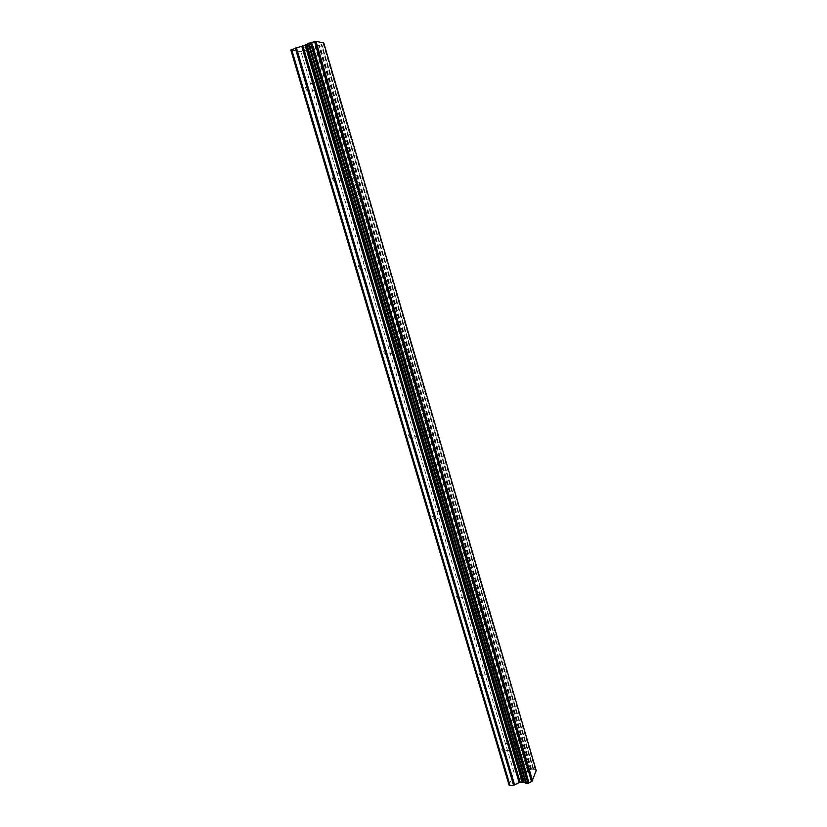 <?xml version="1.0" encoding="UTF-8"?>
<svg xmlns="http://www.w3.org/2000/svg" width="827" height="827" viewBox="0 0 827 827"><rect width="100%" height="100%" fill="white"/><g stroke="black" fill="none" stroke-linecap="round" stroke-linejoin="round"><path stroke-width="0.62" stroke-dasharray="4.13 3.1" d="M516.079 747.432C515.376 744.083 515.51 742.346 516.482 742.232L517.413 744.011L517.464 749.179L516.079 747.432M503.064 745.954L502.123 744.186C501.11 744.31 500.955 746.037 501.658 749.365L502.599 751.133C503.612 750.999 503.767 749.272 503.064 745.954M493.729 671.41C493.026 668.133 493.171 666.479 494.174 666.438L495.208 668.371L495.249 673.323L493.729 671.41M480.776 670.666L479.732 668.733C478.699 668.785 478.533 670.439 479.226 673.695L480.27 675.628C481.314 675.566 481.479 673.912 480.776 670.666M470.842 593.548C470.139 590.344 470.294 588.762 471.318 588.793L472.465 590.923L472.506 595.636L470.842 593.548M457.962 593.569L456.804 591.45C455.739 591.429 455.563 593.011 456.256 596.195L457.414 598.314C458.478 598.324 458.654 596.743 457.962 593.569M447.386 513.763C446.683 510.652 446.859 509.132 447.893 509.236L449.164 511.572L449.216 516.069L447.386 513.763M434.588 514.601L433.296 512.275C432.221 512.192 432.035 513.701 432.728 516.803L434.01 519.118C435.085 519.201 435.271 517.692 434.588 514.601M423.341 432.004C422.649 428.975 422.835 427.528 423.879 427.683L425.285 430.257L425.357 434.526L423.341 432.004M410.637 433.679L409.2 431.125C408.125 430.981 407.928 432.418 408.61 435.447L410.037 437.99C411.122 438.134 411.319 436.697 410.637 433.679M398.697 348.177C398.014 345.231 398.19 343.867 399.245 344.063L400.806 346.906L400.909 350.958L400.258 351.02L398.697 348.177M386.085 350.751L384.493 347.929C383.418 347.733 383.211 349.108 383.893 352.044L385.485 354.855C386.56 355.041 386.767 353.677 386.085 350.751M373.422 262.221C372.75 259.368 372.925 258.055 373.969 258.303L375.716 261.446L375.84 265.281L375.169 265.353L373.422 262.221M360.913 265.725L359.145 262.604C358.07 262.376 357.874 263.679 358.546 266.521L360.314 269.633C361.389 269.86 361.595 268.558 360.913 265.725M347.495 174.042C346.823 171.272 347.009 170.031 348.033 170.31L349.976 173.784L350.141 177.423L349.439 177.505L347.495 174.042M335.1 178.518L333.136 175.076C332.082 174.807 331.885 176.048 332.547 178.797L334.522 182.24C335.576 182.509 335.772 181.268 335.1 178.518M320.886 83.548C320.225 80.881 320.4 79.692 321.403 80.002L323.564 83.847L323.76 87.28L323.047 87.393L320.886 83.548M308.626 89.058L306.435 85.243C305.401 84.954 305.215 86.142 305.876 88.789L308.068 92.603C309.091 92.893 309.288 91.714 308.626 89.058M524.277 778.589L522.468 778.817L524.266 778.579L524.721 777.318L524.277 778.589M522.168 778.848L520.369 779.075L522.168 778.848M520.534 777.845L520.018 779.282L524.514 778.714L525.021 777.277L524.514 778.714L520.007 779.272L520.534 777.845M524.101 775.219L523.129 775.674L524.101 775.209M523.129 775.674L521.258 776.625L523.129 775.664M521.258 776.625L521.744 775.292L521.258 776.625M524.091 775.375L523.14 775.809L524.091 775.375M523.14 775.819L520.834 777.008L523.14 775.819M521.455 775.333L520.834 777.018L521.444 775.323M509.07 785.081L513.929 772.211L518.901 770.909L306.497 50.065L310.352 47.646L319.77 45.268L323.791 42.973M536.185 770.578L533.405 769.162L531.606 769.296L526.52 772.025L523.501 772.604L518.901 770.909M311.21 46.043L309.339 46.726L311.21 46.043M309.339 46.726L308.812 46.622L309.339 46.726M308.502 46.736L309.029 46.829L308.502 46.736M309.029 46.829L307.158 47.511L309.029 46.839M307.158 47.511L306.176 47.325L307.158 47.521M305.866 47.439L311.655 45.95L305.876 47.449M309.205 45.475L304.501 47.18L309.205 45.485M304.501 47.18L308.719 45.723L304.501 47.191M290.815 49.93L301.028 51.75L306.497 50.065M533.704 769.379L321.806 44.358L533.704 769.42M515.479 771.353L302.92 51.357M513.929 772.211L301.028 51.75M527.667 771.384L314.994 46.281M528.164 771.178L315.573 46.136M535.379 770.257L323.119 43.407M535.762 770.361L323.46 43.221M519.738 771.002L307.293 49.692M522.664 772.511L309.556 48.028M523.501 772.604L310.352 47.646M525.527 772.346L312.472 46.881M526.52 772.025L313.598 46.57M530.614 769.803L318.581 45.526M530.862 769.596L318.902 45.485M531.11 769.461L319.212 45.423M531.606 769.296L319.77 45.268M532.981 769.12L321.207 44.751M533.405 769.162L321.61 44.555M533.591 769.255L321.755 44.451M516.482 742.232L502.123 744.186M517.464 749.179L518.653 745.458L516.989 742.894M494.174 666.438L479.732 668.733M495.249 673.323L496.376 669.591L494.732 667.151M471.318 588.793L456.804 591.45M472.506 595.636L473.571 591.884L471.928 589.568M447.893 509.236L433.296 512.275M449.216 516.069L450.198 512.264L448.565 510.063M423.879 427.683L409.2 431.125M425.357 434.526L426.256 430.671L424.613 428.582M399.245 344.063L384.493 347.929M400.909 350.958L401.705 347.03L400.041 345.024M373.969 258.303L359.145 262.604M375.84 265.281L376.523 261.27L374.838 259.337M348.033 170.31L333.136 175.076M350.141 177.423L350.7 173.288L348.963 171.406M321.403 80.002L306.435 85.243M323.76 87.28L324.205 83.01L322.406 81.149M323.047 87.393L308.068 92.603M349.439 177.505L334.522 182.24M375.169 265.353L360.314 269.633M400.258 351.02L385.485 354.855M424.747 434.578L410.037 437.99M448.647 516.1L434.01 519.118M471.979 595.667L457.414 598.314M494.763 673.354L480.27 675.628M517.009 749.2L502.599 751.133M533.725 769.565L321.765 44.307M525.827 783.138L308.275 43.521"/><path stroke-width="1.24" d="M532.629 780.936L315.955 41.35L323.791 42.973L536.185 770.578L531.988 781.298L315.18 41.505L308.213 43.449L525.962 783.479L308.275 43.366M525.962 783.479L528.484 783.283L531.988 781.298M525.734 782.931L524.163 782.414L306.92 44.441L290.815 49.93L509.07 785.081L510.104 785.65L291.6 49.331M510.104 785.65L514.611 784.885L520.08 782.053L524.163 782.414M308.264 43.624L306.92 44.441M315.955 41.35L315.18 41.505M531.492 781.505L314.591 41.65M523.77 782.311L306.579 44.627M529.001 782.911L311.531 42.27M528.753 783.128L311.2 42.311M528.484 783.283L310.859 42.373M527.967 783.448L310.28 42.539M526.572 783.624L308.812 43.066M526.137 783.572L308.409 43.262M522.984 781.897L305.98 45.082M522.137 781.794L305.163 45.464M520.08 782.053L303.013 46.25M519.067 782.383L301.876 46.57M514.611 784.885L296.397 47.677M513.598 785.216L295.26 47.997M525.858 783.355L308.213 43.449"/></g></svg>
